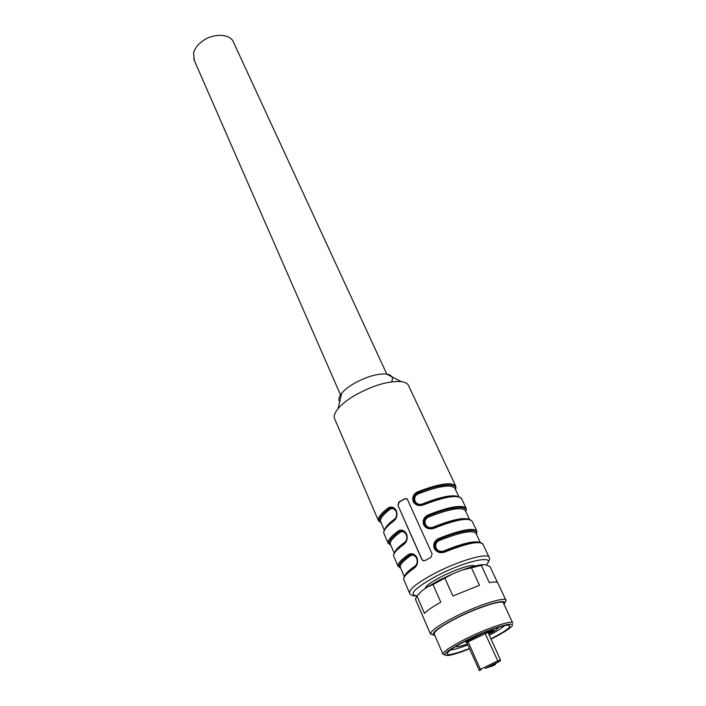 <?xml version="1.0" encoding="UTF-8"?>
<svg xmlns="http://www.w3.org/2000/svg" width="706" height="706" viewBox="0 0 706 706"><rect width="100%" height="100%" fill="white"/><g stroke="black" fill="none" stroke-linecap="round" stroke-linejoin="round"><path stroke-width="1.06" d="M425.312 588.469C424.871 582.847 466.348 563.494 474.194 565.691L475.129 565.974M421.791 559.381L397.972 505.381L399.005 501.895L404.714 498.763L407.212 498.948L432.098 553.936L430.854 557.493L424.959 560.599L422.665 560.467L421.791 559.381L423.697 560.864M455.529 485.719L408.871 386.261C408.103 383.764 405.553 382.202 401.229 381.602C388.503 380.781 373.156 385.308 355.171 395.175C347.581 399.658 341.88 404.141 338.086 408.624C334.962 412.419 333.726 415.605 334.37 418.173L334.926 419.479M388.326 507.843C391.442 506.176 394.142 507.146 396.41 510.756C397.584 514.965 396.79 518.336 394.01 520.851L394.248 519.995C396.675 517.877 397.31 514.921 396.172 511.118L394.248 508.655L389.244 508.523L388.326 507.843C381.196 513.262 377.86 517.454 378.337 520.428L378.575 521.107M398.387 530.894C401.564 529.271 404.3 530.303 406.612 533.983C407.821 538.272 407.009 541.661 404.176 544.158L404.414 543.276C406.885 541.184 407.53 538.201 406.365 534.336L404.326 531.742L399.305 531.574L398.387 530.894C391.124 536.216 387.673 540.267 388.062 543.046L388.282 543.673M415.066 566.759L415.013 566.097C417.184 564.359 417.74 561.782 416.69 558.367C414.925 555.348 412.86 554.484 410.495 555.772L408.65 554.395C411.88 552.816 414.669 553.901 417.017 557.669C418.252 562.038 417.431 565.453 414.554 567.915L414.501 567.253C417.405 566.256 418.861 558.464 414.599 555.287L409.577 555.084L412.683 554.422M488.976 557.016L483.16 544.626C480.468 540.461 467.61 542.958 444.586 552.118C440.103 553.513 436.652 552.313 434.243 548.536C432.99 544.176 434.402 540.858 438.47 538.572L438.805 539.578C435.117 541.458 433.881 544.37 435.117 548.306L437.376 550.962L444.259 551.527C458.115 545.773 468.793 542.667 476.276 542.19M476.647 530.736L472.42 521.734C469.543 517.145 456.676 519.342 433.837 528.309C429.389 529.685 425.983 528.52 423.626 524.823C422.391 520.543 423.803 517.277 427.836 515.027L428.171 516.033C424.509 517.886 423.282 520.746 424.482 524.602L426.618 527.144C428.754 528.494 431.039 528.697 433.466 527.744L432.09 528.194M465.986 508.02L461.883 499.266C458.821 494.279 445.954 496.186 423.291 504.966C418.887 506.326 415.525 505.196 413.204 501.578C412.004 497.368 413.407 494.156 417.405 491.941L417.749 492.947C414.113 494.765 412.886 497.58 414.06 501.375L416.063 503.793C418.199 505.169 420.485 505.381 422.938 504.428L422.117 504.737M397.972 505.381L421.95 559.408M398.14 505.425L399.269 501.966L404.988 498.842L406.568 498.612M391.592 381.831C393.577 377.56 391.909 374.965 386.588 374.065C377.445 373.412 366.529 376.589 353.847 383.587C348.473 386.773 344.44 389.994 341.73 393.242C338.862 396.816 338.192 399.631 339.736 401.679M414.501 567.245L414.784 567.006C417.299 564.941 417.952 561.941 416.761 558.005L414.599 555.287M444.586 552.118L444.268 551.527C443.721 552.48 441.426 552.295 437.376 550.962M433.837 528.309L433.466 527.744M423.291 504.966L422.903 504.463M381.222 522.961C377.198 520.578 379.872 515.759 389.244 508.523L390.153 509.211C392.439 507.861 394.425 508.638 396.128 511.532C397.134 514.824 396.587 517.357 394.495 519.148L394.548 519.748M389.244 508.523L392.765 507.879M390.895 545.42C386.959 543.293 389.765 538.678 399.305 531.574L400.223 532.262C402.552 530.947 404.582 531.768 406.303 534.716C407.336 538.069 406.788 540.628 404.653 542.393L404.476 543.258M399.305 531.574L402.658 530.93M444.145 551.518C443.747 552.224 441.779 552.189 438.258 551.421L435.302 548.333C434.031 544.494 435.205 541.573 438.805 539.578L439.15 540.584C436.052 542.19 435.037 544.705 436.105 548.112C437.932 551.13 440.509 552.074 443.827 550.927L444.145 551.518C458.591 545.597 469.34 542.482 476.391 542.182M430.598 528.362L426.768 527.188L424.677 524.646C423.432 520.878 424.606 518.001 428.171 516.033L428.516 517.039C425.444 518.628 424.43 521.09 425.471 524.434C427.271 527.391 429.813 528.309 433.096 527.179L433.405 527.744M416.911 504.269L414.254 501.419C413.045 497.721 414.21 494.888 417.749 492.947L418.084 493.944C439.785 485.587 452.158 483.901 455.193 488.879L458.812 496.6M418.084 493.944C415.049 495.506 414.034 497.924 415.049 501.207C416.805 504.119 419.32 505.011 422.585 503.899L422.876 504.437M386.809 374.18L233.739 42.713C231.003 33.729 213.653 32.714 202.384 41.186C197.654 44.672 194.706 48.582 193.55 52.915L194.3 60.416M485.322 668.405L495.065 664.867L493.123 665.034L499.972 661.098L485.322 668.405M487.89 632.47L468.113 641.807L467.469 640.986L484.634 632.435L488.075 631.526M466.957 642.707L468.113 641.807L480.38 669.359L497.792 660.86L498.436 661.681M467.954 641.604L465.854 642.257L467.469 640.986M461.883 643.007L468.669 639.539M488.349 633.273L493.856 630.184L487.864 632.205M488.631 633.9L492.214 632.355M450.357 649.961C453.799 649.732 459.615 648.037 467.822 644.887M490.899 638.895C509.035 629.346 514.118 624.81 506.14 625.287C496.75 627.246 483.786 632.232 467.248 640.245C459.924 643.907 454.364 647.102 450.543 649.829C442.583 656.651 448.884 656.218 469.446 648.54M491.023 639.151C498.612 635.321 504.384 631.976 508.346 629.099C523.34 618.703 494.729 626.001 466.525 640.254C446.192 650.897 440.253 655.962 448.698 655.442C453.464 654.638 460.418 652.423 469.561 648.796M489.249 635.259C497.024 631.226 502.142 627.996 504.587 625.595M444.656 654.947L442.9 654.056C443.518 651.382 451.055 646.361 465.519 638.992C487.493 627.899 513.615 619.303 512.821 623.195M512.6 622.727L503.519 603.251C504.119 598.988 478.05 607.16 456.323 618.297C442.027 625.701 434.622 630.873 434.128 633.803L434.358 634.332M504.005 604.301C510.209 597.091 481.227 605.28 455.917 618.279C436.996 628.261 429.963 633.97 434.817 635.391M433.74 635.144L430.431 633.935C430.951 630.732 439 625.084 454.585 617C478.306 604.821 506.758 595.943 506.096 600.621L504.543 603.33M497.492 582.547L490.123 566.803L486.796 565.153L483.601 564.615C478.977 564.756 471.935 566.53 462.483 569.954L452.934 573.749L433.025 584.559L440.809 602.192C432.743 606.71 427.298 610.461 424.482 613.452L416.955 596.032L415.437 599.173L423.15 617.062M505.823 600.038L498.048 583.412C497.774 581.841 494.871 581.585 489.337 582.653L481.289 565.329L471.467 567.809L479.506 585.292L452.89 596.005L444.992 578.346M452.934 573.749L439.044 580.306L427.298 587.048L433.025 584.559M416.955 596.032L421.5 591.196L427.298 587.048M421.5 591.196L417.405 595.476M483.601 564.615L481.289 565.329M471.467 567.809L462.483 569.954M486.081 565.038C497.58 553.972 465.369 560.696 436.299 576.122C414.528 588.213 408.112 594.805 417.043 595.926M487.493 563.256C489.284 560.688 489.902 558.87 489.337 557.793C489.585 551.889 459.191 560.379 434.305 573.572C417.987 582.335 409.701 588.733 409.445 592.775L409.639 593.331M394.01 520.851C386.791 526.208 383.402 530.33 383.826 533.198L384.24 534.151M404.176 544.158C396.834 549.418 393.321 553.389 393.657 556.063L394.036 556.946M414.59 555.825L415.075 555.684M408.65 554.395C401.237 559.611 397.681 563.512 397.981 566.106L398.166 566.68M414.554 567.915C407.062 573.078 403.435 576.89 403.682 579.37L404.026 580.173M477.053 531.6C474.255 527.197 461.389 529.518 438.47 538.572M466.428 508.947C463.445 504.137 450.578 506.167 427.836 515.027M455.635 489.814L456.005 486.725C452.837 481.518 439.97 483.257 417.405 491.941M409.577 555.084C399.843 562.038 396.904 566.441 400.752 568.295M414.537 567.174C409.939 570.333 406.832 573.025 405.218 575.266M438.805 539.578C461.274 530.021 479.427 527.735 476.453 534.274M428.171 516.033C450.437 506.617 468.634 504.816 465.889 511.718M472.42 521.734C469.455 516.668 456.491 518.672 433.519 527.744C445.407 522.828 455.149 519.951 462.73 519.095M417.749 492.947C439.812 483.663 458.053 482.339 455.52 489.576M448.063 496.689C441.021 497.862 432.663 500.43 422.965 504.402C432.451 500.519 440.738 497.959 447.851 496.724M380.913 522.246L380.499 521.293C380.049 518.442 383.27 514.418 390.153 509.211M385.026 528.847C386.147 526.208 389.297 522.978 394.495 519.148M390.639 544.82L390.259 543.938C389.888 541.264 393.216 537.372 400.223 532.262M394.733 552.26C395.704 549.7 399.014 546.409 404.653 542.393M410.495 555.772C403.355 560.785 399.914 564.526 400.196 567.006L400.549 567.827M415.013 566.097C408.898 570.298 405.447 573.616 404.662 576.052M439.15 540.584C461.186 531.865 473.549 529.615 476.241 533.815L480.257 542.402M443.827 550.927C461.874 543.602 473.761 540.717 479.48 542.27M428.516 517.039C450.384 508.505 462.748 506.537 465.616 511.135L469.428 519.281M433.096 527.179C450.357 520.234 462.068 517.516 468.255 519.051M422.585 503.899C439.079 497.298 450.604 494.747 457.161 496.247M491.526 666.385L492.064 666.332M495.127 664.875L495.444 663.666L495.065 664.867M500.395 660.004L497.792 660.86L484.634 632.435M479.568 670.656L479.065 670.179L480.38 669.359L481.024 670.179M466.834 642.663L479.18 670.215M455.573 646.564C456.888 647.146 460.833 646.264 467.39 643.916M492.144 632.399C496.177 629.981 498.33 628.261 498.586 627.228M414.501 567.253C406.85 572.566 403.241 576.608 403.682 579.37L409.445 592.775C410.115 595.043 412.578 596.093 416.831 595.926M334.37 418.173L378.337 520.428M394.248 508.655C398.06 511.347 396.79 519.245 393.957 520.234C386.606 525.758 383.234 530.074 383.826 533.198L388.062 543.046M404.326 531.742C408.403 534.618 406.93 542.614 404.123 543.514C396.631 548.933 393.145 553.116 393.657 556.063L397.981 566.106M341.73 393.242L338.086 408.624M386.588 374.065L401.229 381.602M482.966 544.07C479.233 540.161 466.331 542.64 444.259 551.527M433.519 527.744C432.99 528.706 430.686 528.503 426.618 527.144M461.636 498.612C457.532 493.997 444.648 495.93 422.991 504.428C420.732 505.32 418.429 505.108 416.072 503.793M384.311 530.144L380.878 522.175M394.222 553.151L390.603 544.741M404.326 576.608L400.505 567.73M193.718 59.092L341.051 396.11M420.026 505.011L416.919 504.269M500.289 660.816L500.457 659.916M500.448 659.889L487.943 632.382M466.86 642.601L466.022 642.239M455.414 646.661L456.023 646.722M466.26 641.657L466.472 642.133M434.128 633.803L442.9 654.056M415.437 599.173L430.431 633.935M440.253 579.679L440.085 580.773"/></g></svg>
